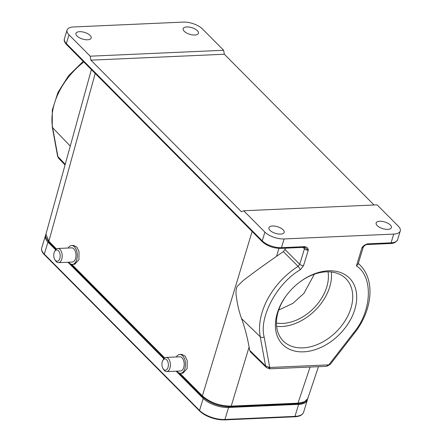 <?xml version="1.0" encoding="UTF-8"?>
<svg xmlns="http://www.w3.org/2000/svg" width="442" height="442" viewBox="0 0 442 442"><rect width="100%" height="100%" fill="white"/><g stroke="black" fill="none" stroke-linecap="round" stroke-linejoin="round"><path stroke-width="0.66" d="M176.33 356.959A9.415 5.348 87.5 0 1 179.739 354.484A9.415 5.348 87.5 0 1 184.629 359.125A9.415 5.348 87.5 0 1 184.905 368.678A9.415 5.348 87.5 0 1 180.574 373.302A9.415 5.348 87.5 0 1 176.96 371.142M179.739 354.484L181.855 354.396L185.054 356.053L187.204 360.55L187.137 368.578L182.916 373.197L180.574 373.302M162.755 360.573L163.33 359.495A7.1 4.033 87.5 0 1 166.021 357.412A7.1 4.033 87.5 0 1 169.706 360.91A7.1 4.033 87.5 0 1 169.921 368.114A7.1 4.033 87.5 0 1 166.651 371.6A7.1 4.033 87.5 0 1 163.789 369.761L163.115 368.744A5.652 3.21 87.5 0 1 162.297 361.689A5.652 3.21 87.5 0 1 162.755 360.573A5.652 3.21 87.5 0 1 166.977 360.092A5.652 3.21 87.5 0 1 167.999 367.429A5.652 3.21 87.5 0 1 163.115 368.744M166.021 357.412L179.844 356.804A7.1 4.033 87.5 0 1 183.524 360.302A7.1 4.033 87.5 0 1 183.739 367.501A7.1 4.033 87.5 0 1 180.469 370.987L166.651 371.6M277.333 313.03A47.084 32.868 -44.8 0 1 286.035 295.969A47.084 32.868 -44.8 0 1 300.914 281.195A47.084 32.868 -44.8 0 1 343.743 273.924A47.084 32.868 -44.8 0 1 354.771 309.604A47.084 32.868 -44.8 0 1 303.665 351.832A47.084 32.868 -44.8 0 1 277.333 313.03M286.234 295.704A44.183 30.846 135.2 0 0 278.256 311.455A44.183 30.846 135.2 0 0 283.239 340.981A44.183 30.846 135.2 0 0 320.223 343.241A44.183 30.846 135.2 0 0 350.926 308.234A44.183 30.846 135.2 0 0 345.942 278.709A44.183 30.846 135.2 0 0 300.648 281.388M276.62 326.351A44.183 30.846 135.2 0 0 329.726 286.891A44.183 30.846 135.2 0 0 331.362 271.99M276.443 323.025A40.565 28.316 135.2 0 0 326.748 287.018A40.565 28.316 135.2 0 0 328.041 271.791M278.692 310.102L293.04 303.256L303.986 293.289L314.345 274.206M283.09 229.768A7.967 3.475 -163 0 1 284.162 232.387A7.967 3.475 -163 0 1 278.134 233.973A7.967 3.475 -163 0 1 269.99 230.348A7.967 3.475 -163 0 1 268.918 227.729A7.967 3.475 -163 0 1 274.946 226.149A7.967 3.475 -163 0 1 283.09 229.768M90.129 35.443A7.967 3.475 -163 0 1 91.196 38.062A7.967 3.475 -163 0 1 85.168 39.647A7.967 3.475 -163 0 1 77.024 36.023A7.967 3.475 -163 0 1 75.958 33.404A7.967 3.475 -163 0 1 81.98 31.824A7.967 3.475 -163 0 1 90.129 35.443M377.208 225.602A7.967 3.475 17 0 0 385.352 229.221A7.967 3.475 17 0 0 391.38 227.641A7.967 3.475 17 0 0 390.308 225.017A7.967 3.475 17 0 0 382.164 221.398A7.967 3.475 17 0 0 376.136 222.978A7.967 3.475 17 0 0 377.208 225.602M184.242 31.277A7.967 3.475 17 0 0 192.386 34.896A7.967 3.475 17 0 0 198.414 33.316A7.967 3.475 17 0 0 197.347 30.697A7.967 3.475 17 0 0 189.198 27.072A7.967 3.475 17 0 0 183.176 28.658A7.967 3.475 17 0 0 184.242 31.277M59.819 258.493A5.652 3.21 87.5 0 1 54.941 259.802A5.652 3.21 87.5 0 1 54.117 252.747A5.652 3.21 87.5 0 1 54.576 251.631A5.652 3.21 87.5 0 1 58.803 251.155A5.652 3.21 87.5 0 1 59.819 258.493M54.576 251.631L55.156 250.553A7.1 4.033 87.5 0 1 57.847 248.476A7.1 4.033 87.5 0 1 61.532 251.973A7.1 4.033 87.5 0 1 61.742 259.172A7.1 4.033 87.5 0 1 58.477 262.659A7.1 4.033 87.5 0 1 55.609 260.824L54.941 259.802M57.847 248.476L71.665 247.863A7.1 4.033 87.5 0 1 75.35 251.36A7.1 4.033 87.5 0 1 75.56 258.559A7.1 4.033 87.5 0 1 72.295 262.045L58.477 262.659M68.156 248.017A9.415 5.348 87.5 0 1 71.565 245.548A9.415 5.348 87.5 0 1 76.449 250.189A9.415 5.348 87.5 0 1 76.731 259.741A9.415 5.348 87.5 0 1 72.394 264.36A9.415 5.348 87.5 0 1 68.786 262.2M72.394 264.36L74.742 264.261L78.958 259.642L79.03 251.614L76.875 247.111L73.676 245.454L71.565 245.548M269.532 368.832L326.262 366.341L330.417 364.186L328.831 364.86L353.456 333.047C371.998 311.488 373.534 276.593 356.412 265.896L358.042 264.222L363.258 247.172A2.895 1.265 -163 0 1 361.948 247.796C363.175 245.835 365.092 244.52 367.705 243.851L391.054 242.818L393.723 234.089L284.118 238.945A14.487 6.321 -163 0 1 264.896 232.111L243.702 210.768L377.125 204.856L398.325 226.199A14.487 6.321 -163 0 1 400.264 230.967A14.487 6.321 -163 0 1 393.723 234.089M326.24 366.341L328.831 364.86L269.736 367.479L264.156 337.003C258.747 317.201 277.184 282.902 300.284 269.78A2.895 0.619 57.5 0 0 298.096 266.349L283.333 251.586L284.979 249.531L285.416 248.177M241.575 318.621L260.244 336.771L265.576 365.915L269.736 367.479L269.637 368.843L266.421 367.567L265.576 365.915L249.669 350.307L249.1 347.02C247.343 337.169 244.84 327.699 241.575 318.621C239.105 311.842 237.404 304.693 236.464 297.179C235.647 293.156 235.857 289.615 237.089 286.554L243.144 280.598C252.498 273.399 263.631 265.31 276.543 256.332L283.333 251.586M266.465 367.611L250.509 351.959L249.669 350.307M56.079 249.305L49.034 242.21C45.94 238.282 44.902 235.625 45.918 234.238L48.863 241.266L56.499 248.957M91.389 69.593L45.918 234.238M179.938 373.263L202.386 395.866C210.077 402.574 219.691 405.988 231.216 406.115L249.1 347.02M318.467 366.683L307.754 398.59L304.516 401.789L297.974 403.159L310.102 367.053M70.261 146.092L52.62 127.683L57.957 156.827L58.764 158.446L57.615 156.264L65.223 164.341M280.786 248.382A1.448 0.823 -92.5 0 0 281.455 247.669A14.487 6.321 -163 0 1 262.228 240.84A1.448 1.011 -44.8 0 0 262.393 241.807C267.355 246.111 273.488 248.305 280.786 248.382L304.135 247.349A1.448 0.823 87.5 0 0 304.803 246.636C307.096 247.122 308.251 248.299 308.273 250.172A2.895 1.265 -163 0 1 304.45 248.824L299.726 264.266L284.979 249.531M73.615 26.956L183.215 22.1A14.487 6.321 -163 0 1 202.436 28.934L223.635 50.277L90.207 56.189L69.007 34.841A14.487 6.321 -163 0 1 67.068 30.078A14.487 6.321 -163 0 1 73.615 26.956M243.702 210.768L241.476 211.784L90.908 60.156L90.207 56.189M223.635 50.277L224.332 54.244L374.026 204.994M224.332 54.244L90.908 60.156M356.412 265.896L361.948 247.796L363.656 246.481C365.39 244.962 366.517 244.321 367.037 244.564L367.037 244.564A1.448 0.823 -92.5 0 0 367.705 243.851M304.135 247.349L305.013 247.537L308.273 250.172L303.549 265.614L300.284 269.78M176.148 371.175L203.215 398.441A19.122 8.343 17 0 0 228.591 407.458L298.643 404.358A19.122 8.343 17 0 0 307.278 400.231A19.122 8.343 17 0 0 307.439 399.336M45.764 235A19.122 8.343 17 0 0 45.41 235.807A19.122 8.343 17 0 0 47.968 242.094L55.631 249.813M67.969 262.239L163.805 358.749M95.212 73.444L48.863 241.266L49.034 242.21M71.764 264.322L164.678 357.893M178.728 372.816L202.558 396.817L202.386 395.866L252.133 231.475M330.224 364.374L327.251 366.081M268.449 367.285L269.896 368.368M276.543 256.332L278.952 248.376M83.814 61.968A63.781 44.526 135.2 0 0 52.62 127.683A2.895 1.873 169.6 0 1 52.261 127.003L52.278 110.168L57.952 92.461L68.632 75.632L83.223 61.372M307.754 398.585C305.477 403.391 299.858 403.734 297.311 403.85L230.553 406.806C219.425 406.673 210.094 403.342 202.558 396.817M230.111 406.607L231.216 406.115L297.974 403.159L296.869 403.651M264.156 337.003A2.895 1.873 -10.4 0 1 260.244 336.771A63.781 44.526 -44.8 0 1 298.096 266.349L299.726 264.266A2.895 1.265 17 0 0 303.549 265.614M262.393 241.807L66.504 44.537A1.448 1.011 -44.8 0 1 66.344 43.57A14.487 6.321 -163 0 1 64.399 38.808L67.068 30.078M264.896 232.111L262.228 240.84L66.344 43.57L69.007 34.841M304.803 246.636L281.455 247.669L284.118 238.945M302.997 247.398L304.45 248.824A2.895 2 134.5 0 0 304.433 247.354M358.285 263.432A63.781 44.526 -44.8 0 1 360.291 265.355L358.324 263.294M367.037 244.564L390.385 243.525A1.448 0.823 -92.5 0 0 391.054 242.818A14.487 6.321 17 0 0 397.596 239.691L400.264 230.967M353.456 333.047A2.895 0.381 37.7 0 0 354.285 333.345C372.363 310.61 375.485 280.62 360.291 265.355M298.643 404.358L294.969 416.37A19.122 8.343 17 0 0 303.604 412.248L307.278 400.231M228.591 407.458L224.917 419.475L294.969 416.37A0.867 0.492 87.5 0 1 294.565 416.795A0.867 0.492 87.5 0 1 294.411 416.762M203.215 398.441L199.546 410.452A19.122 8.343 17 0 0 224.917 419.475A0.867 0.492 87.5 0 1 224.519 419.9A0.867 0.492 87.5 0 1 224.359 419.861A18.459 8.05 17 0 1 199.867 411.154M47.968 242.094L44.294 254.111L199.546 410.452A0.867 0.608 135.2 0 0 199.64 411.032C206.32 416.812 214.613 419.767 224.519 419.9L294.565 416.795C299.532 416.557 302.549 415.044 303.604 412.248M44.393 254.691C42.04 252.321 41.15 250.034 41.736 247.824A19.122 8.343 17 0 0 44.294 254.111A0.867 0.608 135.2 0 0 44.393 254.691L199.64 411.032M164.253 358.247L70.549 263.88M58.758 158.44L65.051 164.954M57.615 156.264L52.261 127.003M66.504 44.537C64.482 42.277 63.781 40.366 64.399 38.808M330.417 364.18L354.285 333.345M390.385 243.525C393.772 243.542 396.176 242.26 397.596 239.691M363.258 247.172L363.656 246.481M41.736 247.824L45.41 235.807"/></g></svg>
